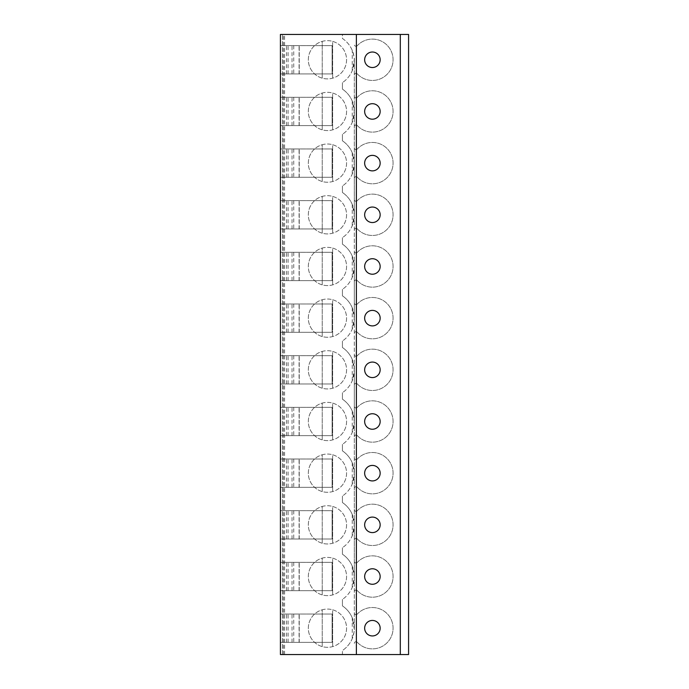 <?xml version="1.0" encoding="UTF-8"?>
<svg xmlns="http://www.w3.org/2000/svg" width="689" height="689" viewBox="0 0 689 689"><rect width="100%" height="100%" fill="white"/><g stroke="black" fill="none" stroke-linecap="round" stroke-linejoin="round"><path stroke-width="0.52" stroke-dasharray="3.44 2.58" d="M342.433 654.55L280.423 654.55L280.423 34.45L342.433 34.45L342.433 38.481A26.871 26.871 0 0 1 354.318 59.616L352.251 70.666A26.871 26.871 0 0 1 342.433 82.628A26.871 26.871 0 0 0 354.318 60.331L354.318 111.446A26.871 26.871 0 0 0 342.433 89.139A26.871 26.871 0 0 1 352.251 101.111L354.318 111.446L352.251 122.341A26.871 26.871 0 0 1 342.433 134.303A26.871 26.871 0 0 0 354.318 112.006L354.318 163.121A26.871 26.871 0 0 0 342.433 140.814A26.871 26.871 0 0 1 352.251 152.786L354.318 163.121L352.251 174.016A26.871 26.871 0 0 1 342.433 185.978A26.871 26.871 0 0 0 354.318 163.681L354.318 214.796A26.871 26.871 0 0 0 342.433 192.489A26.871 26.871 0 0 1 352.251 204.461L354.318 214.796L352.251 225.691A26.871 26.871 0 0 1 342.433 237.653A26.871 26.871 0 0 0 354.318 215.356L354.318 266.471A26.871 26.871 0 0 0 342.433 244.164A26.871 26.871 0 0 1 352.251 256.136L354.318 266.471L352.251 277.366A26.871 26.871 0 0 1 342.433 289.328A26.871 26.871 0 0 0 354.318 267.031L354.318 318.146A26.871 26.871 0 0 0 342.433 295.839A26.871 26.871 0 0 1 352.251 307.811L354.318 318.146L352.251 329.041A26.871 26.871 0 0 1 342.433 341.003A26.871 26.871 0 0 0 354.318 318.706L354.318 369.821A26.871 26.871 0 0 0 342.433 347.514A26.871 26.871 0 0 1 352.251 359.486L354.318 369.821L352.251 380.716A26.871 26.871 0 0 1 342.433 392.678A26.871 26.871 0 0 0 354.318 370.381L354.318 421.496A26.871 26.871 0 0 0 342.433 399.189A26.871 26.871 0 0 1 352.251 411.161L354.318 421.496L352.251 432.391A26.871 26.871 0 0 1 342.433 444.353A26.871 26.871 0 0 0 354.318 422.056L354.318 473.171A26.871 26.871 0 0 0 342.433 450.864A26.871 26.871 0 0 1 352.251 462.836L354.318 473.171L352.251 484.066A26.871 26.871 0 0 1 342.433 496.028A26.871 26.871 0 0 0 354.318 473.731L354.318 524.846A26.871 26.871 0 0 0 342.433 502.539A26.871 26.871 0 0 1 352.251 514.511L354.318 524.846L352.251 535.741A26.871 26.871 0 0 1 342.433 547.703A26.871 26.871 0 0 0 354.318 525.406L354.318 576.521A26.871 26.871 0 0 0 342.433 554.214A26.871 26.871 0 0 1 352.251 566.186L354.318 576.521L352.251 587.416A26.871 26.871 0 0 1 342.433 599.378A26.871 26.871 0 0 0 354.318 577.081L354.318 628.196A26.871 26.871 0 0 0 342.433 605.889A26.871 26.871 0 0 1 352.251 617.861L354.318 629.384C354.818 629.195 354.129 632.269 352.251 638.591A26.871 26.871 0 0 1 342.433 650.519A26.871 26.871 0 0 0 354.318 629.384L354.318 59.616C354.818 59.788 354.129 56.713 352.251 50.409A26.871 26.871 0 0 0 342.433 38.481L342.433 34.45L408.577 34.45L408.577 654.55L342.433 654.55L342.433 650.519L342.433 654.55M357.246 45.715A1.688 1.688 0 0 1 354.318 44.57A1.688 1.688 0 0 0 357.246 45.715A20.67 20.67 0 0 1 386.839 44.974A20.67 20.67 0 0 1 386.839 74.567A20.67 20.67 0 0 1 357.246 73.826A1.688 1.688 0 0 0 354.318 74.972A1.688 1.688 0 0 1 357.246 73.826A20.67 20.67 0 0 0 386.839 74.567A20.67 20.67 0 0 0 386.839 44.974A20.67 20.67 0 0 0 357.246 45.715M357.246 97.39A1.688 1.688 0 0 1 354.318 96.245A1.688 1.688 0 0 0 357.246 97.39A20.67 20.67 0 0 1 386.839 96.649A20.67 20.67 0 0 1 386.839 126.242A20.67 20.67 0 0 1 357.246 125.501A1.688 1.688 0 0 0 354.318 126.647A1.688 1.688 0 0 1 357.246 125.501A20.67 20.67 0 0 0 386.839 126.242A20.67 20.67 0 0 0 386.839 96.649A20.67 20.67 0 0 0 357.246 97.39M357.246 149.065A1.688 1.688 0 0 1 354.318 147.92A1.688 1.688 0 0 0 357.246 149.065A20.67 20.67 0 0 1 386.839 148.324A20.67 20.67 0 0 1 386.839 177.917A20.67 20.67 0 0 1 357.246 177.176A1.688 1.688 0 0 0 354.318 178.322A1.688 1.688 0 0 1 357.246 177.176A20.67 20.67 0 0 0 386.839 177.917A20.67 20.67 0 0 0 386.839 148.324A20.67 20.67 0 0 0 357.246 149.065M357.246 200.74A1.688 1.688 0 0 1 354.318 199.595A1.688 1.688 0 0 0 357.246 200.74A20.67 20.67 0 0 1 386.839 199.999A20.67 20.67 0 0 1 386.839 229.592A20.67 20.67 0 0 1 357.246 228.851A1.688 1.688 0 0 0 354.318 229.997A1.688 1.688 0 0 1 357.246 228.851A20.67 20.67 0 0 0 386.839 229.592A20.67 20.67 0 0 0 386.839 199.999A20.67 20.67 0 0 0 357.246 200.74M357.246 252.415A1.688 1.688 0 0 1 354.318 251.27A1.688 1.688 0 0 0 357.246 252.415A20.67 20.67 0 0 1 386.839 251.674A20.67 20.67 0 0 1 386.839 281.267A20.67 20.67 0 0 1 357.246 280.526A1.688 1.688 0 0 0 354.318 281.672A1.688 1.688 0 0 1 357.246 280.526A20.67 20.67 0 0 0 386.839 281.267A20.67 20.67 0 0 0 386.839 251.674A20.67 20.67 0 0 0 357.246 252.415M357.246 304.09A1.688 1.688 0 0 1 354.318 302.945A1.688 1.688 0 0 0 357.246 304.09A20.67 20.67 0 0 1 386.839 303.349A20.67 20.67 0 0 1 386.839 332.942A20.67 20.67 0 0 1 357.246 332.201A1.688 1.688 0 0 0 354.318 333.347A1.688 1.688 0 0 1 357.246 332.201A20.67 20.67 0 0 0 386.839 332.942A20.67 20.67 0 0 0 386.839 303.349A20.67 20.67 0 0 0 357.246 304.09M357.246 355.765A1.688 1.688 0 0 1 354.318 354.62A1.688 1.688 0 0 0 357.246 355.765A20.67 20.67 0 0 1 386.839 355.024A20.67 20.67 0 0 1 386.839 384.617A20.67 20.67 0 0 1 357.246 383.876A1.688 1.688 0 0 0 354.318 385.022A1.688 1.688 0 0 1 357.246 383.876A20.67 20.67 0 0 0 386.839 384.617A20.67 20.67 0 0 0 386.839 355.024A20.67 20.67 0 0 0 357.246 355.765M357.246 407.44A1.688 1.688 0 0 1 354.318 406.295A1.688 1.688 0 0 0 357.246 407.44A20.67 20.67 0 0 1 386.839 406.699A20.67 20.67 0 0 1 386.839 436.292A20.67 20.67 0 0 1 357.246 435.551A1.688 1.688 0 0 0 354.318 436.697A1.688 1.688 0 0 1 357.246 435.551A20.67 20.67 0 0 0 386.839 436.292A20.67 20.67 0 0 0 386.839 406.699A20.67 20.67 0 0 0 357.246 407.44M357.246 459.115A1.688 1.688 0 0 1 354.318 457.97A1.688 1.688 0 0 0 357.246 459.115A20.67 20.67 0 0 1 386.839 458.374A20.67 20.67 0 0 1 386.839 487.967A20.67 20.67 0 0 1 357.246 487.226A1.688 1.688 0 0 0 354.318 488.372A1.688 1.688 0 0 1 357.246 487.226A20.67 20.67 0 0 0 386.839 487.967A20.67 20.67 0 0 0 386.839 458.374A20.67 20.67 0 0 0 357.246 459.115M357.246 510.79A1.688 1.688 0 0 1 354.318 509.645A1.688 1.688 0 0 0 357.246 510.79A20.67 20.67 0 0 1 386.839 510.049A20.67 20.67 0 0 1 386.839 539.642A20.67 20.67 0 0 1 357.246 538.901A1.688 1.688 0 0 0 354.318 540.047A1.688 1.688 0 0 1 357.246 538.901A20.67 20.67 0 0 0 386.839 539.642A20.67 20.67 0 0 0 386.839 510.049A20.67 20.67 0 0 0 357.246 510.79M357.246 562.465A1.688 1.688 0 0 1 354.318 561.32A1.688 1.688 0 0 0 357.246 562.465A20.67 20.67 0 0 1 386.839 561.724A20.67 20.67 0 0 1 386.839 591.317A20.67 20.67 0 0 1 357.246 590.576A1.688 1.688 0 0 0 354.318 591.722A1.688 1.688 0 0 1 357.246 590.576A20.67 20.67 0 0 0 386.839 591.317A20.67 20.67 0 0 0 386.839 561.724A20.67 20.67 0 0 0 357.246 562.465M357.246 614.14A1.688 1.688 0 0 1 354.318 612.995A1.688 1.688 0 0 0 357.246 614.14A20.67 20.67 0 0 1 386.839 613.399A20.67 20.67 0 0 1 386.839 642.992A20.67 20.67 0 0 1 357.246 642.251A1.688 1.688 0 0 0 354.318 643.397A1.688 1.688 0 0 1 357.246 642.251A20.67 20.67 0 0 0 386.839 642.992A20.67 20.67 0 0 0 386.839 613.399A20.67 20.67 0 0 0 357.246 614.14M372.404 52.019A7.751 7.751 0 0 1 380.156 59.771A7.751 7.751 0 0 1 372.404 67.522A7.751 7.751 0 0 1 364.653 59.771A7.751 7.751 0 0 1 372.404 52.019M356.385 654.55L356.385 34.45M400.309 654.55L400.309 34.45L400.309 654.55M280.423 642.355L280.423 614.037L332.098 614.037L332.098 642.355L332.098 614.037L280.423 614.037L280.423 642.355L332.098 642.355L280.423 642.355M280.423 590.68L280.423 562.362L332.098 562.362L332.098 590.68L332.098 562.362L280.423 562.362L280.423 590.68L332.098 590.68L280.423 590.68M280.423 539.005L280.423 510.687L332.098 510.687L332.098 539.005L332.098 510.687L280.423 510.687L280.423 539.005L332.098 539.005L280.423 539.005M280.423 487.33L280.423 459.012L332.098 459.012L332.098 487.33L332.098 459.012L280.423 459.012L280.423 487.33L332.098 487.33L280.423 487.33M280.423 435.655L280.423 407.337L332.098 407.337L332.098 435.655L332.098 407.337L280.423 407.337L280.423 435.655L332.098 435.655L280.423 435.655M280.423 383.98L280.423 355.662L332.098 355.662L332.098 383.98L332.098 355.662L280.423 355.662L280.423 383.98L332.098 383.98L280.423 383.98M280.423 332.305L280.423 303.987L332.098 303.987L332.098 332.305L332.098 303.987L280.423 303.987L280.423 332.305L332.098 332.305L280.423 332.305M280.423 280.63L280.423 252.312L332.098 252.312L332.098 280.63L332.098 252.312L280.423 252.312L280.423 280.63L332.098 280.63L280.423 280.63M280.423 228.955L280.423 200.637L332.098 200.637L332.098 228.955L332.098 200.637L280.423 200.637L280.423 228.955L332.098 228.955L280.423 228.955M280.423 177.28L280.423 148.962L332.098 148.962L332.098 177.28L332.098 148.962L280.423 148.962L280.423 177.28L332.098 177.28L280.423 177.28M280.423 125.605L280.423 97.287L332.098 97.287L332.098 125.605L332.098 97.287L280.423 97.287L280.423 125.605L332.098 125.605L280.423 125.605M280.423 73.93L280.423 45.612L332.098 45.612L332.098 73.93L332.098 45.612L280.423 45.612L280.423 73.93L332.098 73.93L280.423 73.93M283.48 654.55L283.48 34.45M282.49 654.55L282.49 34.45L282.49 654.55M342.433 605.889L342.433 599.378L342.433 605.889M342.433 554.214L342.433 547.703L342.433 554.214M342.433 502.539L342.433 496.028L342.433 502.539M342.433 450.864L342.433 444.353L342.433 450.864M342.433 399.189L342.433 392.678L342.433 399.189M342.433 347.514L342.433 341.003L342.433 347.514M342.433 295.839L342.433 289.328L342.433 295.839M342.433 244.164L342.433 237.653L342.433 244.164M342.433 192.489L342.433 185.978L342.433 192.489M342.433 140.814L342.433 134.303L342.433 140.814M342.433 89.139L342.433 82.628L342.433 89.139M327.447 557.401A19.12 19.12 0 0 1 346.567 576.521A19.12 19.12 0 0 1 327.447 595.64A19.12 19.12 0 0 1 308.327 576.521A19.12 19.12 0 0 1 327.447 557.401M327.447 505.726A19.12 19.12 0 0 1 346.567 524.846A19.12 19.12 0 0 1 327.447 543.966A19.12 19.12 0 0 1 308.327 524.846A19.12 19.12 0 0 1 327.447 505.726M327.447 454.051A19.12 19.12 0 0 1 346.567 473.171A19.12 19.12 0 0 1 327.447 492.291A19.12 19.12 0 0 1 308.327 473.171A19.12 19.12 0 0 1 327.447 454.051M327.447 402.376A19.12 19.12 0 0 1 346.567 421.496A19.12 19.12 0 0 1 327.447 440.615A19.12 19.12 0 0 1 308.327 421.496A19.12 19.12 0 0 1 327.447 402.376M327.447 350.701A19.12 19.12 0 0 1 346.567 369.821A19.12 19.12 0 0 1 327.447 388.94A19.12 19.12 0 0 1 308.327 369.821A19.12 19.12 0 0 1 327.447 350.701M327.447 299.026A19.12 19.12 0 0 1 346.567 318.146A19.12 19.12 0 0 1 327.447 337.266A19.12 19.12 0 0 1 308.327 318.146A19.12 19.12 0 0 1 327.447 299.026M327.447 247.351A19.12 19.12 0 0 1 346.567 266.471A19.12 19.12 0 0 1 327.447 285.591A19.12 19.12 0 0 1 308.327 266.471A19.12 19.12 0 0 1 327.447 247.351M327.447 195.676A19.12 19.12 0 0 1 346.567 214.796A19.12 19.12 0 0 1 327.447 233.916A19.12 19.12 0 0 1 308.327 214.796A19.12 19.12 0 0 1 327.447 195.676M327.447 144.001A19.12 19.12 0 0 1 346.567 163.121A19.12 19.12 0 0 1 327.447 182.24A19.12 19.12 0 0 1 308.327 163.121A19.12 19.12 0 0 1 327.447 144.001M327.447 92.326A19.12 19.12 0 0 1 346.567 111.446A19.12 19.12 0 0 1 327.447 130.565A19.12 19.12 0 0 1 308.327 111.446A19.12 19.12 0 0 1 327.447 92.326M327.447 40.651A19.12 19.12 0 0 1 346.567 59.771A19.12 19.12 0 0 1 327.447 78.89A19.12 19.12 0 0 1 308.327 59.771A19.12 19.12 0 0 1 327.447 40.651M327.447 609.076A19.12 19.12 0 0 1 346.567 628.196A19.12 19.12 0 0 1 327.447 647.316A19.12 19.12 0 0 1 308.327 628.196A19.12 19.12 0 0 1 327.447 609.076M332.658 609.799A19.12 19.12 0 0 1 332.658 646.592A19.12 19.12 0 0 1 322.237 646.592L322.237 609.799A19.12 19.12 0 0 1 332.658 609.799L332.658 646.592L332.658 609.799M322.237 646.592A19.12 19.12 0 0 1 322.237 609.799L322.237 646.592M332.658 558.124A19.12 19.12 0 0 1 332.658 594.917A19.12 19.12 0 0 1 322.237 594.917L322.237 558.124A19.12 19.12 0 0 1 332.658 558.124L332.658 594.917L332.658 558.124M322.237 594.917A19.12 19.12 0 0 1 322.237 558.124L322.237 594.917M332.658 506.449A19.12 19.12 0 0 1 332.658 543.242A19.12 19.12 0 0 1 322.237 543.242L322.237 506.449A19.12 19.12 0 0 1 332.658 506.449L332.658 543.242L332.658 506.449M322.237 543.242A19.12 19.12 0 0 1 322.237 506.449L322.237 543.242M332.658 454.774A19.12 19.12 0 0 1 332.658 491.567A19.12 19.12 0 0 1 322.237 491.567L322.237 454.774A19.12 19.12 0 0 1 332.658 454.774L332.658 491.567L332.658 454.774M322.237 491.567A19.12 19.12 0 0 1 322.237 454.774L322.237 491.567M332.658 403.099A19.12 19.12 0 0 1 332.658 439.892A19.12 19.12 0 0 1 322.237 439.892L322.237 403.099A19.12 19.12 0 0 1 332.658 403.099L332.658 439.892L332.658 403.099M322.237 439.892A19.12 19.12 0 0 1 322.237 403.099L322.237 439.892M332.658 351.424A19.12 19.12 0 0 1 332.658 388.217A19.12 19.12 0 0 1 322.237 388.217L322.237 351.424A19.12 19.12 0 0 1 332.658 351.424L332.658 388.217L332.658 351.424M322.237 388.217A19.12 19.12 0 0 1 322.237 351.424L322.237 388.217M332.658 299.749A19.12 19.12 0 0 1 332.658 336.542A19.12 19.12 0 0 1 322.237 336.542L322.237 299.749A19.12 19.12 0 0 1 332.658 299.749L332.658 336.542L332.658 299.749M322.237 336.542A19.12 19.12 0 0 1 322.237 299.749L322.237 336.542M332.658 248.074A19.12 19.12 0 0 1 332.658 284.867A19.12 19.12 0 0 1 322.237 284.867L322.237 248.074A19.12 19.12 0 0 1 332.658 248.074L332.658 284.867L332.658 248.074M322.237 284.867A19.12 19.12 0 0 1 322.237 248.074L322.237 284.867M332.658 196.399A19.12 19.12 0 0 1 332.658 233.192A19.12 19.12 0 0 1 322.237 233.192L322.237 196.399A19.12 19.12 0 0 1 332.658 196.399L332.658 233.192L332.658 196.399M322.237 233.192A19.12 19.12 0 0 1 322.237 196.399L322.237 233.192M332.658 144.724A19.12 19.12 0 0 1 332.658 181.517A19.12 19.12 0 0 1 322.237 181.517L322.237 144.724A19.12 19.12 0 0 1 332.658 144.724L332.658 181.517L332.658 144.724M322.237 181.517A19.12 19.12 0 0 1 322.237 144.724L322.237 181.517M332.658 93.049A19.12 19.12 0 0 1 332.658 129.842A19.12 19.12 0 0 1 322.237 129.842L322.237 93.049A19.12 19.12 0 0 1 332.658 93.049L332.658 129.842L332.658 93.049M322.237 129.842A19.12 19.12 0 0 1 322.237 93.049L322.237 129.842M332.658 41.374A19.12 19.12 0 0 1 332.658 78.167A19.12 19.12 0 0 1 322.237 78.167L322.237 41.374A19.12 19.12 0 0 1 332.658 41.374L332.658 78.167L332.658 41.374M322.237 78.167A19.12 19.12 0 0 1 322.237 41.374L322.237 78.167M293.738 614.037L293.738 642.355M292.033 642.355L292.033 614.037M299.233 642.355L299.233 614.037L299.233 642.355M299.078 642.355L299.078 614.037M286.503 642.355L286.503 614.037M293.738 562.362L293.738 590.68M292.033 590.68L292.033 562.362M299.233 590.68L299.233 562.362L299.233 590.68M299.078 590.68L299.078 562.362M286.503 590.68L286.503 562.362M293.738 510.687L293.738 539.005M292.033 539.005L292.033 510.687M299.233 539.005L299.233 510.687L299.233 539.005M299.078 539.005L299.078 510.687M286.503 539.005L286.503 510.687M293.738 459.012L293.738 487.33M292.033 487.33L292.033 459.012M299.233 487.33L299.233 459.012L299.233 487.33M299.078 487.33L299.078 459.012M286.503 487.33L286.503 459.012M293.738 407.337L293.738 435.655M292.033 435.655L292.033 407.337M299.233 435.655L299.233 407.337L299.233 435.655M299.078 435.655L299.078 407.337M286.503 435.655L286.503 407.337M293.738 355.662L293.738 383.98M292.033 383.98L292.033 355.662M299.233 383.98L299.233 355.662L299.233 383.98M299.078 383.98L299.078 355.662M286.503 383.98L286.503 355.662M293.738 303.987L293.738 332.305M292.033 332.305L292.033 303.987M299.233 332.305L299.233 303.987L299.233 332.305M299.078 332.305L299.078 303.987M286.503 332.305L286.503 303.987M293.738 252.312L293.738 280.63M292.033 280.63L292.033 252.312M299.233 280.63L299.233 252.312L299.233 280.63M299.078 280.63L299.078 252.312M286.503 280.63L286.503 252.312M293.738 200.637L293.738 228.955M292.033 228.955L292.033 200.637M299.233 228.955L299.233 200.637L299.233 228.955M299.078 228.955L299.078 200.637M286.503 228.955L286.503 200.637M293.738 148.962L293.738 177.28M292.033 177.28L292.033 148.962M299.233 177.28L299.233 148.962L299.233 177.28M299.078 177.28L299.078 148.962M286.503 177.28L286.503 148.962M293.738 97.287L293.738 125.605M292.033 125.605L292.033 97.287M299.233 125.605L299.233 97.287L299.233 125.605M299.078 125.605L299.078 97.287M286.503 125.605L286.503 97.287M293.738 45.612L293.738 73.93M292.033 73.93L292.033 45.612M299.233 73.93L299.233 45.612L299.233 73.93M299.078 73.93L299.078 45.612M286.503 73.93L286.503 45.612M372.404 620.444A7.751 7.751 0 0 1 380.156 628.196A7.751 7.751 0 0 1 372.404 635.947A7.751 7.751 0 0 1 364.653 628.196A7.751 7.751 0 0 1 372.404 620.444M372.404 568.769A7.751 7.751 0 0 1 380.156 576.521A7.751 7.751 0 0 1 372.404 584.272A7.751 7.751 0 0 1 364.653 576.521A7.751 7.751 0 0 1 372.404 568.769M372.404 517.094A7.751 7.751 0 0 1 380.156 524.846A7.751 7.751 0 0 1 372.404 532.597A7.751 7.751 0 0 1 364.653 524.846A7.751 7.751 0 0 1 372.404 517.094M372.404 465.419A7.751 7.751 0 0 1 380.156 473.171A7.751 7.751 0 0 1 372.404 480.922A7.751 7.751 0 0 1 364.653 473.171A7.751 7.751 0 0 1 372.404 465.419M372.404 413.744A7.751 7.751 0 0 1 380.156 421.496A7.751 7.751 0 0 1 372.404 429.247A7.751 7.751 0 0 1 364.653 421.496A7.751 7.751 0 0 1 372.404 413.744M372.404 362.069A7.751 7.751 0 0 1 380.156 369.821A7.751 7.751 0 0 1 372.404 377.572A7.751 7.751 0 0 1 364.653 369.821A7.751 7.751 0 0 1 372.404 362.069M372.404 310.394A7.751 7.751 0 0 1 380.156 318.146A7.751 7.751 0 0 1 372.404 325.897A7.751 7.751 0 0 1 364.653 318.146A7.751 7.751 0 0 1 372.404 310.394M372.404 258.719A7.751 7.751 0 0 1 380.156 266.471A7.751 7.751 0 0 1 372.404 274.222A7.751 7.751 0 0 1 364.653 266.471A7.751 7.751 0 0 1 372.404 258.719M372.404 207.044A7.751 7.751 0 0 1 380.156 214.796A7.751 7.751 0 0 1 372.404 222.547A7.751 7.751 0 0 1 364.653 214.796A7.751 7.751 0 0 1 372.404 207.044M372.404 155.369A7.751 7.751 0 0 1 380.156 163.121A7.751 7.751 0 0 1 372.404 170.872A7.751 7.751 0 0 1 364.653 163.121A7.751 7.751 0 0 1 372.404 155.369M372.404 103.695A7.751 7.751 0 0 1 380.156 111.446A7.751 7.751 0 0 1 372.404 119.197A7.751 7.751 0 0 1 364.653 111.446A7.751 7.751 0 0 1 372.404 103.695M284.557 654.55L284.557 34.45M352.251 638.591L352.251 617.861M352.251 587.416L352.251 566.186M352.251 535.741L352.251 514.511M352.251 484.066L352.251 462.836M352.251 432.391L352.251 411.161M352.251 380.716L352.251 359.486M352.251 329.041L352.251 307.811M352.251 277.366L352.251 256.136M352.251 225.691L352.251 204.461M352.251 174.016L352.251 152.786M352.251 122.341L352.251 101.111M352.251 70.666L352.251 50.409M288.097 642.355L288.097 614.037M288.097 590.68L288.097 562.362M288.097 539.005L288.097 510.687M288.097 487.33L288.097 459.012M288.097 435.655L288.097 407.337M288.097 383.98L288.097 355.662M288.097 332.305L288.097 303.987M288.097 280.63L288.097 252.312M288.097 228.955L288.097 200.637M288.097 177.28L288.097 148.962M288.097 125.605L288.097 97.287M288.097 73.93L288.097 45.612"/><path stroke-width="1.03" d="M280.423 654.55L408.577 654.55L408.577 34.45L280.423 34.45L280.423 654.55M372.404 52.019A7.751 7.751 0 0 1 380.156 59.771A7.751 7.751 0 0 1 372.404 67.522A7.751 7.751 0 0 1 364.653 59.771A7.751 7.751 0 0 1 372.404 52.019M372.404 620.444A7.751 7.751 0 0 1 380.156 628.196A7.751 7.751 0 0 1 372.404 635.947A7.751 7.751 0 0 1 364.653 628.196A7.751 7.751 0 0 1 372.404 620.444M372.404 568.769A7.751 7.751 0 0 1 380.156 576.521A7.751 7.751 0 0 1 372.404 584.272A7.751 7.751 0 0 1 364.653 576.521A7.751 7.751 0 0 1 372.404 568.769M372.404 517.094A7.751 7.751 0 0 1 380.156 524.846A7.751 7.751 0 0 1 372.404 532.597A7.751 7.751 0 0 1 364.653 524.846A7.751 7.751 0 0 1 372.404 517.094M372.404 465.419A7.751 7.751 0 0 1 380.156 473.171A7.751 7.751 0 0 1 372.404 480.922A7.751 7.751 0 0 1 364.653 473.171A7.751 7.751 0 0 1 372.404 465.419M372.404 413.744A7.751 7.751 0 0 1 380.156 421.496A7.751 7.751 0 0 1 372.404 429.247A7.751 7.751 0 0 1 364.653 421.496A7.751 7.751 0 0 1 372.404 413.744M372.404 362.069A7.751 7.751 0 0 1 380.156 369.821A7.751 7.751 0 0 1 372.404 377.572A7.751 7.751 0 0 1 364.653 369.821A7.751 7.751 0 0 1 372.404 362.069M372.404 310.394A7.751 7.751 0 0 1 380.156 318.146A7.751 7.751 0 0 1 372.404 325.897A7.751 7.751 0 0 1 364.653 318.146A7.751 7.751 0 0 1 372.404 310.394M372.404 258.719A7.751 7.751 0 0 1 380.156 266.471A7.751 7.751 0 0 1 372.404 274.222A7.751 7.751 0 0 1 364.653 266.471A7.751 7.751 0 0 1 372.404 258.719M372.404 207.044A7.751 7.751 0 0 1 380.156 214.796A7.751 7.751 0 0 1 372.404 222.547A7.751 7.751 0 0 1 364.653 214.796A7.751 7.751 0 0 1 372.404 207.044M372.404 155.369A7.751 7.751 0 0 1 380.156 163.121A7.751 7.751 0 0 1 372.404 170.872A7.751 7.751 0 0 1 364.653 163.121A7.751 7.751 0 0 1 372.404 155.369M372.404 103.695A7.751 7.751 0 0 1 380.156 111.446A7.751 7.751 0 0 1 372.404 119.197A7.751 7.751 0 0 1 364.653 111.446A7.751 7.751 0 0 1 372.404 103.695M356.385 654.55L356.385 34.45M400.309 654.55L400.309 34.45"/></g></svg>
